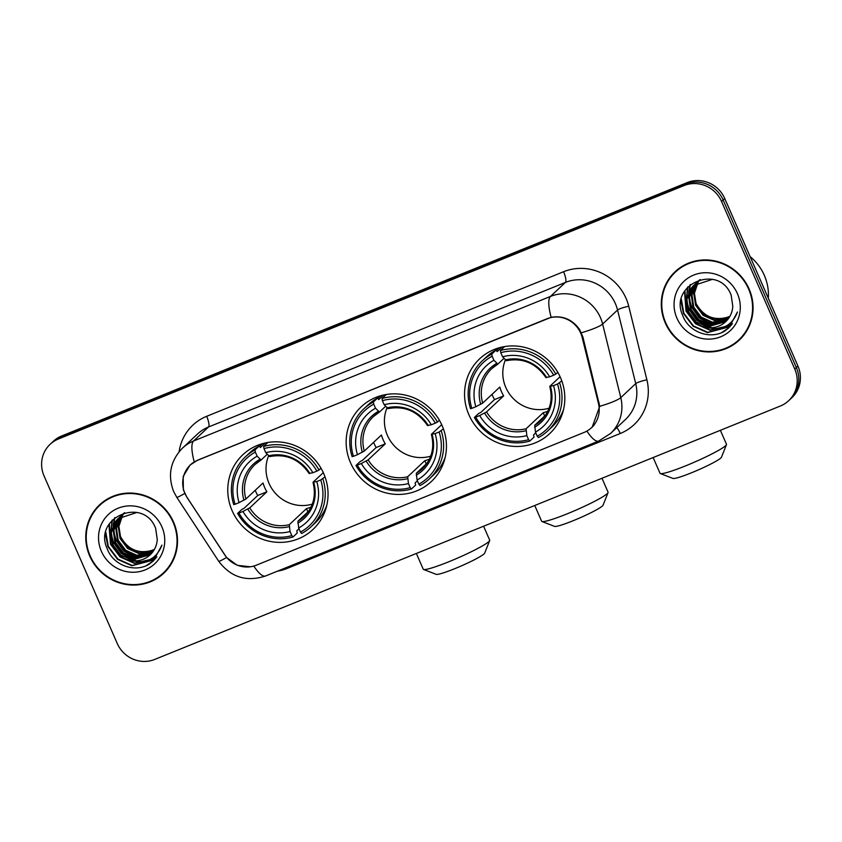 <?xml version="1.0" encoding="UTF-8"?>
<svg xmlns="http://www.w3.org/2000/svg" width="842" height="842" viewBox="0 0 842 842"><rect width="100%" height="100%" fill="white"/><g stroke="black" fill="none" stroke-linecap="round" stroke-linejoin="round"><path stroke-width="1.26" d="M350.493 462.7A51.246 49.162 -133.1 0 0 431.336 481.54A51.246 49.162 -133.1 0 0 442.103 425.589A51.246 49.162 -133.1 0 0 361.26 406.749A51.246 49.162 -133.1 0 0 350.493 462.7M468.889 414.738A51.246 49.162 -133.1 0 0 549.731 433.588A51.246 49.162 -133.1 0 0 560.488 377.637A51.246 49.162 -133.1 0 0 479.656 358.797A51.246 49.162 -133.1 0 0 468.889 414.738M232.108 510.652A51.246 49.162 -133.1 0 0 312.95 529.492A51.246 49.162 -133.1 0 0 323.707 473.551A51.246 49.162 -133.1 0 0 242.864 454.712A51.246 49.162 -133.1 0 0 232.108 510.652M184.924 493.444A26.102 25.039 -133.1 0 0 187.082 497.433L224.709 554.836A26.102 25.039 -133.1 0 0 256.284 565.203L584.074 432.43A26.102 25.039 -133.1 0 0 591.526 427.673A26.102 25.039 -133.1 0 0 598.462 403.444L582.159 337.4A26.102 25.039 -133.1 0 0 546.974 318.771L197.849 460.185A26.102 25.039 -133.1 0 0 190.408 464.942A26.102 25.039 -133.1 0 0 184.924 493.444M89.726 556.036A46.899 44.984 -133.1 0 0 163.706 573.276A46.899 44.984 -133.1 0 0 173.547 522.082A46.899 44.984 -133.1 0 0 99.577 504.842A46.899 44.984 -133.1 0 0 89.726 556.036M156.665 578.065A46.899 44.984 -133.1 0 0 164.485 572.518M665.264 322.907A46.899 44.984 -133.1 0 0 739.244 340.147A46.899 44.984 -133.1 0 0 749.085 288.953A46.899 44.984 -133.1 0 0 675.116 271.713A46.899 44.984 -133.1 0 0 665.264 322.907M732.203 344.936A46.899 44.984 -133.1 0 0 740.023 339.389M250.337 566.782L237.286 565.329L226.572 557.478L186.935 497.338L183.367 489.833L183.177 476.477L190.05 465.047L197.617 460.174L551.142 317.308C562.772 315.413 572.223 319.434 579.507 329.38L582.885 336.958L599.746 406.307L592.084 427.378M788.67 400.708L791.859 397.729A29.007 27.828 -133.1 0 0 797.942 366.06L724.751 198.523L723.162 200.017A29.007 27.828 -133.1 0 0 685.672 184.061L60.014 437.493A29.007 27.828 -133.1 0 0 51.741 442.787A29.007 27.828 -133.1 0 1 60.014 437.493L685.672 184.061A29.007 27.828 -133.1 0 1 723.162 200.017L796.353 367.554L723.162 200.017L721.562 201.512A29.007 27.828 -133.1 0 0 684.083 185.556L58.424 438.987A29.007 27.828 -133.1 0 0 50.141 444.271A29.007 27.828 -133.1 0 0 44.058 475.94L117.249 643.477A29.007 27.828 -133.1 0 0 154.728 659.433L780.387 406.002A29.007 27.828 -133.1 0 0 788.67 400.708A29.007 27.828 -133.1 0 0 794.753 369.038L721.562 201.512M790.259 399.213A29.007 27.828 -133.1 0 0 796.353 367.554A29.007 27.828 -133.1 0 1 790.259 399.213M675.916 270.977A46.899 44.984 -133.1 0 0 669.874 278.428M100.377 504.105A46.899 44.984 -133.1 0 0 94.336 511.557M724.751 198.523A29.007 27.828 -133.1 0 0 687.272 182.567L61.613 435.998A29.007 27.828 -133.1 0 0 53.33 441.292L50.141 444.271M108.208 498.559A46.415 44.521 -133.1 0 0 101.493 503.695L99.903 505.189A46.415 44.521 -133.1 0 0 90.157 555.857A46.415 44.521 -133.1 0 0 163.369 572.928A46.415 44.521 -133.1 0 0 173.115 522.261A46.415 44.521 -133.1 0 0 99.903 505.189M151.665 550.468A24.176 23.187 -133.1 0 0 154.402 549.384L151.665 550.468C138.267 554.025 127.952 549.51 120.711 536.922L119.311 533.323M153.433 550.973L138.783 553.531L127.552 548.468L120.059 538.417L118.28 526.682L122.227 515.557M153.686 550.594L139.414 552.931L128.195 547.868L120.69 537.827L118.89 526.324L122.616 515.336M152.381 552.415L136.246 555.899L125.026 550.836L117.533 540.785L115.817 528.397L120.743 516.504M152.655 552.057L136.878 555.299L125.658 550.236L118.164 540.196L116.449 527.797L121.101 516.251M151.234 553.752L133.72 558.267L122.5 553.205L114.996 543.153L113.291 530.765L117.88 519.293L119.343 517.546M151.528 553.426L134.352 557.678L123.132 552.615L115.628 542.564L113.923 530.176L119.68 517.272M132.541 560.814A24.176 23.187 -133.1 0 0 150.16 554.836A24.176 23.187 -133.1 0 0 157.254 539.427L155.633 528.344C143.582 495.906 92.841 517.525 107.102 548.426C112.975 565.392 134.773 573.118 149.139 564.214L153.328 560.961L161.927 545.132C156.623 558.572 146.824 563.803 132.541 560.814C123.269 559.488 116.585 554.394 112.47 545.532L110.755 533.133L115.354 521.661L118.027 518.683L136.867 512.462M150.308 554.689L131.826 560.046L120.595 554.983L113.102 544.932L111.386 532.544L115.986 521.072L118.354 518.388M122.479 515.188L123.269 514.125M123.542 513.788L124.406 512.799M122.858 514.957L123.637 513.883M123.9 513.536L124.616 512.673M121.016 516.157L121.869 515.178M122.164 514.851L123.721 513.346M121.374 515.904L122.216 514.904M122.5 514.578L123.406 513.652M119.638 517.23L121.195 515.714M119.974 516.946L120.88 516.02M101.387 551.31A33.838 32.459 -133.1 0 0 145.119 569.918A33.838 32.459 -133.1 0 0 161.885 526.808A33.838 32.459 -133.1 0 0 118.154 508.2A33.838 32.459 -133.1 0 0 101.387 551.31M118.196 527.766L118.522 520.535M163.369 572.928L164.969 571.434A46.415 44.521 -133.1 0 0 170.537 565.066M153.518 560.783L146.224 565.666M154.696 559.604L132.257 565.456L117.891 559.056L108.271 546.3L105.86 532.502M155.844 558.278L134.783 563.087L120.417 556.688L110.797 543.932L109.397 523.819M156.928 556.878L147.845 560.498M135.404 560.351L122.132 553.647L113.323 541.564L111.249 534.207M110.965 531.755L112.375 519.946M137.93 557.983L124.658 551.278L115.859 539.196L113.775 531.839M113.491 529.386L113.459 525.282M113.512 524.524L114.901 517.577M154.549 559.762L131.931 565.761L117.575 559.351L107.955 546.605L105.503 534.544M155.707 558.446L134.467 563.382L120.101 556.983L110.481 544.227L108.976 524.513M156.801 557.057L146.319 561.014M133.594 560.267L121.195 553.394L113.007 541.859L111.228 536.101M110.755 533.175L112.028 520.314M136.12 557.899L123.721 551.026L115.543 539.49L113.754 533.733M113.281 530.797L113.123 526.05M113.165 525.176L114.596 517.83M683.746 265.43A46.415 44.521 -133.1 0 0 677.031 270.566L675.442 272.061A46.415 44.521 -133.1 0 0 665.696 322.728A46.415 44.521 -133.1 0 0 738.908 339.8A46.415 44.521 -133.1 0 0 748.654 289.122A46.415 44.521 -133.1 0 0 675.442 272.061M768.304 298.215A48.341 46.373 -133.1 0 0 764.326 275.355A48.341 46.373 -133.1 0 0 750.148 256.642M729.919 316.287L727.204 317.339A24.176 23.187 -133.1 0 0 729.94 316.255M727.204 317.339C713.806 320.886 703.491 316.382 696.25 303.794L694.85 300.194M728.972 317.844L714.321 320.392L703.091 315.329L695.597 305.288L693.819 293.553L697.765 282.417M729.225 317.466L714.953 319.802L703.723 314.74L696.229 304.688L694.429 293.195L698.155 282.196M727.92 319.286L711.785 322.77L700.565 317.708L693.071 307.656L691.356 295.268L696.281 283.365M728.193 318.929L712.416 322.17L701.197 317.108L693.703 307.067L691.987 294.668L696.639 283.123M726.772 320.623L709.259 325.138L698.039 320.076L690.535 310.024L688.83 297.636L693.419 286.164L694.882 284.417M727.067 320.297L709.89 324.549L698.671 319.486L691.166 309.435L689.461 297.047L695.218 284.143M708.08 327.685A24.176 23.187 -133.1 0 0 725.699 321.697A24.176 23.187 -133.1 0 0 732.793 306.299L731.172 295.216C719.121 262.778 668.38 284.396 682.641 315.297C688.514 332.253 710.311 339.989 724.678 331.085L728.867 327.833L737.466 312.003C732.161 325.444 722.362 330.664 708.08 327.685C698.807 326.359 692.124 321.265 688.009 312.393L686.293 300.005L690.893 288.532L693.566 285.554L712.406 279.333M725.846 321.56L707.364 326.917L696.134 321.855L688.64 311.803L686.925 299.415L691.524 287.943L693.892 285.259M698.018 282.059L698.807 280.996M699.081 280.66L699.934 279.67M698.397 281.828L699.176 280.754M699.439 280.407L700.155 279.544M696.555 283.028L697.408 282.038M697.702 281.723L699.26 280.218M696.913 282.775L697.744 281.775M698.039 281.449L698.944 280.512M695.176 284.101L696.734 282.586M695.513 283.817L696.418 282.891M676.926 318.181A33.838 32.459 -133.1 0 0 720.657 336.789A33.838 32.459 -133.1 0 0 737.424 293.679A33.838 32.459 -133.1 0 0 693.692 275.071A33.838 32.459 -133.1 0 0 676.926 318.181M693.734 294.637L694.061 287.406M738.908 339.8L740.507 338.305A46.415 44.521 -133.1 0 0 746.065 331.937M729.056 327.654L721.762 332.527M730.235 326.475L707.785 332.327L693.429 325.928L683.809 313.171L681.399 299.373M731.382 325.149L710.322 329.959L695.955 323.56L686.335 310.803L684.935 290.69M732.466 323.749L723.383 327.37M710.943 327.222L697.671 320.518L688.861 308.435L686.788 301.078M686.504 298.626L687.914 286.817M713.469 324.854L700.197 318.15L691.398 306.067L689.314 298.7M689.03 296.247L688.998 292.153M689.051 291.385L690.44 284.449M730.077 326.633L707.469 332.622L693.103 326.222L683.493 313.466L681.041 301.415M731.245 325.317L710.006 330.253L695.639 323.854L686.019 311.098L684.514 291.385M732.34 323.928L721.857 327.885M709.132 327.138L696.734 320.265L688.546 308.73L686.756 302.973M686.293 300.036L687.567 287.185M711.658 324.77L699.26 317.897L691.082 306.362L689.293 300.605M688.819 297.668L688.661 292.911M688.703 292.037L690.135 284.701M489.676 540.564L484.666 553.152A26.586 2.6 156.4 0 1 454.838 568.645A26.586 2.6 156.4 0 1 436.177 574.339L423.547 569.455A36.259 3.547 -23.6 0 0 448.997 561.688A36.259 3.547 -23.6 0 0 489.676 540.564A36.259 3.547 -23.6 0 0 489.697 540.175L483.592 526.218M268.545 455.996A35.774 34.322 -133.1 0 0 269.04 483.403A35.774 34.322 -133.1 0 0 312.308 504.116M325.023 476.856L320.739 479.94A46.026 44.152 -133.1 0 1 300.468 532.091L298.678 528.008A41.574 39.89 -133.1 0 0 316.739 481.561L313.119 482.171L323.296 472.636M308.793 511.02L297.963 521.166L298.678 528.008M299.005 528.744L296.763 530.839L297.258 532.997L292.995 536.996L291.827 535.596A46.026 44.152 -133.1 0 1 238.928 513.083L242.928 511.462A41.574 39.89 -133.1 0 0 290.037 531.513L289.322 524.671L306.435 508.631A35.774 34.322 -133.1 0 0 311.024 507.126M255.347 452.112L254.979 449.965A47.962 46.005 -133.1 0 0 245.517 456.732A47.962 46.005 -133.1 0 0 233.739 504.59L235.076 504.263A46.026 44.152 -133.1 0 1 255.347 452.112L257.136 456.196A41.574 39.89 -133.1 0 0 239.075 502.642L245.906 499.022L263.03 482.982A35.774 34.322 -133.1 0 0 264.662 487.507A35.774 34.322 -133.1 0 0 266.882 491.802L249.758 507.842L242.928 511.462M238.928 513.083L237.591 513.409L241.854 509.421L243.991 508.379L257.736 495.496A45.931 44.058 46.9 0 1 255.589 491.181A45.931 44.058 46.9 0 1 255.21 490.307M254.979 449.965L259.241 445.976L260.367 447.534L265.241 442.966M267.956 442.45A47.962 46.005 -133.1 0 0 267.882 442.471L263.62 446.47L263.988 448.607A46.026 44.152 -133.1 0 1 316.887 471.12L319.023 470.047A47.962 46.005 -133.1 0 0 263.62 446.47M300.468 532.091L301.636 533.491A47.962 46.005 -133.1 0 0 311.098 526.724L315.361 522.735A47.962 46.005 -133.1 0 0 326.812 505.263M319.023 470.047L321.002 468.194M311.098 526.724A47.962 46.005 -133.1 0 0 322.875 478.866M237.591 513.409A47.962 46.005 -133.1 0 0 292.995 536.996M316.887 471.12L312.887 472.741A41.574 39.89 -133.1 0 0 265.777 452.691L263.988 448.607M316.739 481.561L320.739 479.94M290.037 531.513L291.827 535.596M265.777 452.691L269.714 456.522M309.267 473.351L312.887 472.741M297.826 523.135A37.195 35.68 -133.1 0 0 313.698 482.319L313.119 482.171M259.241 445.976A47.962 46.005 -133.1 0 0 249.779 452.743L245.517 456.732M239.075 502.642L235.076 504.263M267.146 454.333L261.073 460.016L257.136 456.196M261.073 460.016L255.052 464.489A35.774 34.322 -133.1 0 0 245.906 499.022M257.736 495.496L266.882 491.802M306.435 508.631L307.856 511.894M416.358 553.457L423.242 569.213A36.259 3.547 -23.6 0 0 423.547 569.455M608.061 492.612L603.061 505.2A26.586 2.6 156.4 0 1 573.234 520.682A26.586 2.6 156.4 0 1 554.562 526.387L541.932 521.503A36.259 3.547 -23.6 0 0 567.392 513.736A36.259 3.547 -23.6 0 0 608.061 492.612A36.259 3.547 -23.6 0 0 608.082 492.223L601.988 478.267M386.931 408.044A35.774 34.322 -133.1 0 0 387.436 435.44A35.774 34.322 -133.1 0 0 430.704 456.153M443.408 428.894L439.135 431.988A46.026 44.152 -133.1 0 1 418.853 484.139L417.074 480.056A41.574 39.89 -133.1 0 0 435.135 433.609L431.514 434.219L441.692 424.684M427.189 463.058L416.348 473.215L417.074 480.056M417.39 480.782L415.159 482.876L415.653 485.045L411.391 489.034L410.212 487.634A46.026 44.152 -133.1 0 1 357.313 465.121L361.313 463.5A41.574 39.89 -133.1 0 0 408.433 483.55L407.707 476.719L424.821 460.679A35.774 34.322 -133.1 0 0 429.42 459.164M373.743 404.16L373.364 402.013A47.962 46.005 -133.1 0 0 363.902 408.78A47.962 46.005 -133.1 0 0 352.124 456.638L353.461 456.311A46.026 44.152 -133.1 0 1 373.743 404.16L375.521 408.233A41.574 39.89 -133.1 0 0 357.461 454.691L364.302 451.059L381.415 435.019A35.774 34.322 -133.1 0 0 383.047 439.556A35.774 34.322 -133.1 0 0 385.268 443.839L368.154 459.879L361.313 463.5M357.313 465.121L355.977 465.458L360.239 461.458L362.386 460.427L376.132 447.544A45.931 44.058 46.9 0 1 373.974 443.229A45.931 44.058 46.9 0 1 373.606 442.345M373.364 402.013L377.626 398.013L378.763 399.582L383.636 395.014M386.341 394.498A47.962 46.005 -133.1 0 0 386.267 394.519L382.005 398.508L382.384 400.655A46.026 44.152 -133.1 0 1 435.282 423.168L437.419 422.095A47.962 46.005 -133.1 0 0 382.005 398.508M418.853 484.139L420.032 485.539A47.962 46.005 -133.1 0 0 429.483 478.772L433.756 474.772A47.962 46.005 -133.1 0 0 445.197 457.301M437.419 422.095L439.387 420.242M429.483 478.772A47.962 46.005 -133.1 0 0 441.271 430.904M355.977 465.458A47.962 46.005 -133.1 0 0 411.391 489.034M435.282 423.168L431.283 424.789A41.574 39.89 -133.1 0 0 384.163 404.739L382.384 400.655M435.135 433.609L439.135 431.988M408.433 483.55L410.212 487.634M384.163 404.739L388.109 408.559M427.662 425.399L431.283 424.789M416.211 475.183A37.195 35.68 -133.1 0 0 432.083 434.356L431.514 434.219M377.626 398.013A47.962 46.005 -133.1 0 0 368.165 404.781L363.902 408.78M357.461 454.691L353.461 456.311M385.531 406.37L379.458 412.064L375.521 408.233M379.458 412.064L373.448 416.537A35.774 34.322 -133.1 0 0 364.302 451.059M376.132 447.544L385.268 443.839M424.821 460.679L426.252 463.942M534.754 505.495L541.638 521.251A36.259 3.547 -23.6 0 0 541.932 521.503M726.457 444.66L721.457 457.238A26.586 2.6 156.4 0 1 691.629 472.73A26.586 2.6 156.4 0 1 672.958 478.424L660.328 473.551A36.259 3.547 -23.6 0 0 685.777 465.784A36.259 3.547 -23.6 0 0 726.457 444.66A36.259 3.547 -23.6 0 0 726.478 444.26L720.373 430.304M505.326 360.081A35.774 34.322 -133.1 0 0 505.821 387.488A35.774 34.322 -133.1 0 0 549.1 408.202M561.803 380.942L557.52 384.026A46.026 44.152 -133.1 0 1 537.249 436.177L535.459 432.093A41.574 39.89 -133.1 0 0 553.52 385.647L549.9 386.257L560.077 376.721M545.574 415.106L534.744 425.263L535.459 432.093M535.786 432.83L533.544 434.925L534.038 437.082L529.776 441.082L528.608 439.682A46.026 44.152 -133.1 0 1 475.709 417.169L479.708 415.548A41.574 39.89 -133.1 0 0 526.818 435.598L526.103 428.757L543.216 412.717A35.774 34.322 -133.1 0 0 547.816 411.212M492.138 356.198L491.76 354.05A47.962 46.005 -133.1 0 0 482.298 360.818A47.962 46.005 -133.1 0 0 470.52 408.686L471.857 408.349A46.026 44.152 -133.1 0 1 492.138 356.198L493.917 360.281A41.574 39.89 -133.1 0 0 475.856 406.728L482.687 403.108L499.811 387.067A35.774 34.322 -133.1 0 0 501.443 391.593A35.774 34.322 -133.1 0 0 503.663 395.887L486.539 411.927L479.708 415.548M475.709 417.169L474.372 417.495L478.635 413.506L480.771 412.464L494.517 399.592A45.931 44.058 46.9 0 1 492.37 395.266A45.931 44.058 46.9 0 1 491.991 394.393M491.76 354.05L496.022 350.062L497.148 351.619L502.032 347.051M504.737 346.536A47.962 46.005 -133.1 0 0 504.663 346.557L500.401 350.556L500.779 352.703A46.026 44.152 -133.1 0 1 553.668 375.206L555.804 374.132A47.962 46.005 -133.1 0 0 500.401 350.556M537.249 436.177L538.417 437.577A47.962 46.005 -133.1 0 0 547.879 430.809L552.142 426.82A47.962 46.005 -133.1 0 0 563.593 409.349M555.804 374.132L557.783 372.28M547.879 430.809A47.962 46.005 -133.1 0 0 559.656 382.952M474.372 417.495A47.962 46.005 -133.1 0 0 529.776 441.082M553.668 375.206L549.668 376.827A41.574 39.89 -133.1 0 0 502.558 356.776L500.779 352.703M553.52 385.647L557.52 384.026M526.818 435.598L528.608 439.682M502.558 356.776L506.495 360.608M546.048 377.437L549.668 376.827M534.607 427.22A37.195 35.68 -133.1 0 0 550.479 386.404L549.9 386.257M496.022 350.062A47.962 46.005 -133.1 0 0 486.56 356.829L482.298 360.818M475.856 406.728L471.857 408.349M503.926 358.418L497.854 364.112L493.917 360.281M497.854 364.112L491.833 368.575A35.774 34.322 -133.1 0 0 482.687 403.108M494.517 399.592L503.663 395.887M543.216 412.717L544.637 415.98M653.139 457.543L660.023 473.299A36.259 3.547 -23.6 0 0 660.328 473.551M598.462 403.444L599.136 402.813M582.159 337.4L582.832 336.768M179.104 451.722A48.341 46.373 46.9 0 1 206.669 416.306L563.572 271.734A9.672 2.558 -112.1 0 1 565.435 282.417L208.532 426.989A38.679 37.101 -133.1 0 0 197.491 434.03L182.556 448.028A38.679 37.101 46.9 0 1 193.586 440.987A33.838 8.957 67.9 0 0 194.239 461.869M563.572 271.734A48.341 46.373 46.9 0 1 626.038 298.321A48.341 46.373 46.9 0 1 628.732 306.235L646.898 379.826A48.341 46.373 46.9 0 1 620.259 433.504L287.122 568.445A48.341 46.373 46.9 0 1 277.523 571.15M615.407 303.688A38.679 37.101 -133.1 0 0 565.435 282.417L550.489 296.416A38.679 37.101 46.9 0 1 600.472 317.687A38.679 37.101 46.9 0 1 602.619 324.023L620.786 397.613A38.679 37.101 46.9 0 1 610.513 433.504L625.448 419.505A38.679 37.101 -133.1 0 0 635.721 383.615L617.554 310.024A38.679 37.101 -133.1 0 0 615.407 303.688M182.556 448.028C170.41 460.7 167.453 475.204 173.662 491.549L176.778 497.296A33.838 1.705 -33.2 0 0 184.745 493.444M551.142 317.308A33.838 8.957 -112.1 0 1 550.489 296.416L193.586 440.987L208.532 426.989A9.672 2.558 -112.1 0 0 206.669 416.306M586.885 431.072A33.838 8.957 67.9 0 0 598.694 441.05L610.513 433.504M598.694 441.05L265.567 575.991A33.838 8.957 -112.1 0 1 253.789 566.066M599.746 406.307A33.838 4.82 -13.9 0 0 620.786 397.613L635.721 383.615A9.672 1.379 166.1 0 1 646.898 379.826M265.567 575.991C246.411 582.19 230.803 577.275 218.71 561.267A33.838 1.705 -33.2 0 0 226.572 557.478M581.401 332.769A33.838 4.82 -13.9 0 0 602.619 324.023L617.554 310.024A9.672 1.379 166.1 0 1 628.732 306.235M684.083 185.556L687.272 182.567M58.424 438.987L61.613 435.998M794.753 369.038L797.942 366.06M286.669 567.445A9.672 2.558 -112.1 0 1 287.122 568.445M616.786 427.62A9.672 2.558 -112.1 0 1 620.259 433.504M297.963 521.166A35.774 34.322 -133.1 0 0 303.973 516.704C313.34 507.305 316.35 495.854 313.013 482.35M249.758 507.842A35.774 34.322 -133.1 0 0 289.322 524.671M309.845 473.499A37.195 35.68 -133.1 0 0 268.44 455.88M247.78 509.01A37.195 35.68 -133.1 0 0 289.185 526.639M259.799 459.374A37.195 35.68 -133.1 0 0 243.927 500.201M260.936 460.1A35.774 34.322 -133.1 0 0 255.052 464.489M416.348 473.215A35.774 34.322 -133.1 0 0 422.368 468.741C431.736 459.353 434.746 447.902 431.399 434.398M368.154 459.879A35.774 34.322 -133.1 0 0 407.707 476.719M428.231 425.536A37.195 35.68 -133.1 0 0 386.836 407.917M366.175 461.058A37.195 35.68 -133.1 0 0 407.57 478.677M378.184 411.422A37.195 35.68 -133.1 0 0 362.323 452.238M379.321 412.148A35.774 34.322 -133.1 0 0 373.448 416.537M534.744 425.263A35.774 34.322 -133.1 0 0 540.764 420.79C550.121 411.401 553.131 399.95 549.794 386.436M486.539 411.927A35.774 34.322 -133.1 0 0 526.103 428.757M546.626 377.584A37.195 35.68 -133.1 0 0 505.221 359.966M484.56 413.106A37.195 35.68 -133.1 0 0 525.966 430.725M496.58 363.46A37.195 35.68 -133.1 0 0 480.708 404.286M497.717 364.186A35.774 34.322 -133.1 0 0 491.833 368.575M591.526 427.673L594.01 425.336M190.408 464.942L192.271 463.195M176.778 497.296L218.71 561.267M118.659 518.093L118.027 518.683M694.197 284.964L693.566 285.554M262.42 443.681L259.557 446.355M309.161 473.541C299.236 459.122 286.038 453.48 269.556 456.606M325.223 510.705L323.633 512.189M380.805 395.719L377.953 398.403M427.557 425.589C417.632 411.17 404.423 405.518 387.952 408.654M443.618 462.753L442.029 464.237M499.201 347.767L496.338 350.44M545.942 377.626C536.017 363.207 522.819 357.566 506.337 360.692M562.003 414.79L560.425 416.274"/></g></svg>
